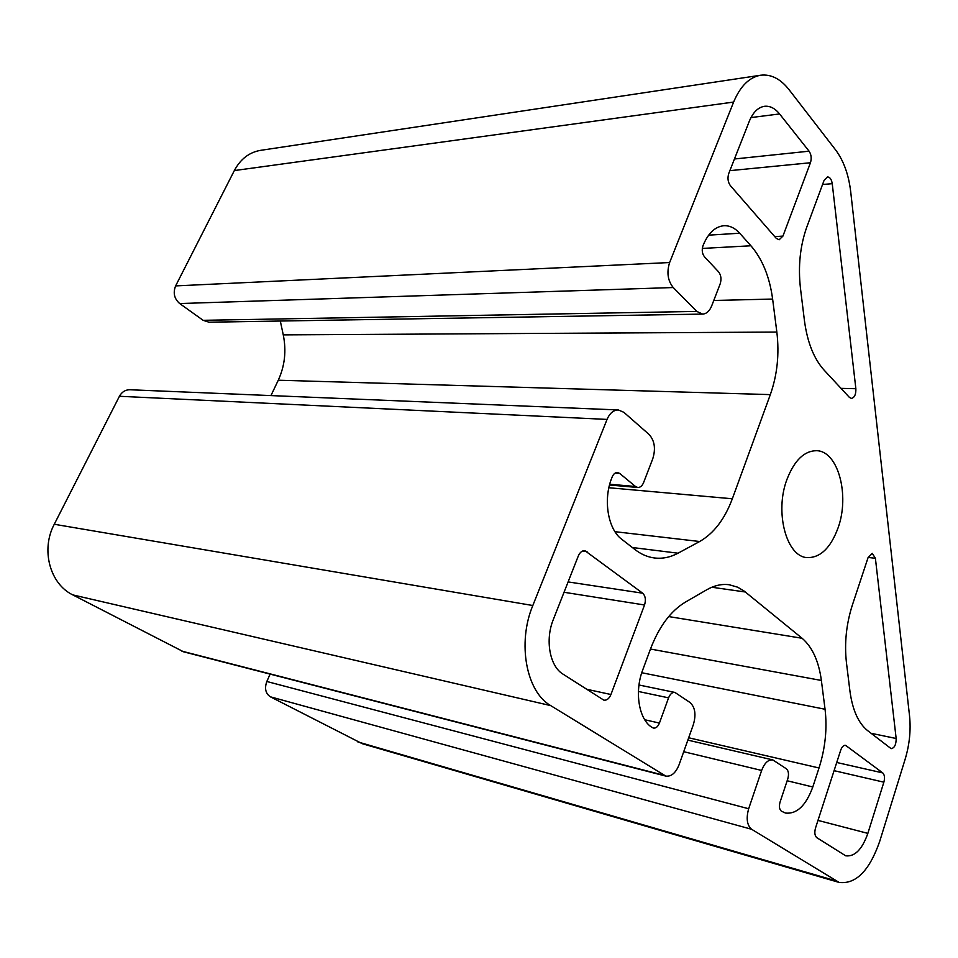 <?xml version="1.0" encoding="UTF-8"?>
<svg xmlns="http://www.w3.org/2000/svg" width="958" height="958" viewBox="0 0 958 958"><rect width="100%" height="100%" fill="white"/><g stroke="black" fill="none" stroke-linecap="round" stroke-linejoin="round"><path stroke-width="1.44" d="M786.913 479.527C774.471 512.207 786.494 556.766 807.091 557.604C820.299 557.915 830.634 548.012 838.07 527.882C849.95 495.358 838.118 450.919 816.551 450.703C804.241 450.787 794.362 460.391 786.913 479.527M635.477 486.496L637.788 487.49C640.255 487.538 642.183 485.91 643.572 482.628L652.757 458.786C655.871 448.715 654.625 440.596 649.033 434.417L623.862 412.311L618.305 409.952C613.515 410.024 609.755 413.173 607.049 419.412L532.816 605.516C517.116 643.01 526.277 691.88 550.718 705.615L665.75 776.076C671.283 776.794 675.713 773.034 679.066 764.783L693.364 724.583C696.262 714.584 695.137 707.208 689.988 702.477L674.923 692.43C672.288 692.155 670.169 693.963 668.576 697.843L659.427 723.074C657.93 726.703 655.931 728.367 653.44 728.08L651.943 727.338C638.842 719.53 634.256 691.796 642.722 669.953L650.662 648.542C659.236 626.352 670.816 610.869 685.413 602.103L706.741 589.769C714.369 585.422 721.877 583.745 729.254 584.751L737.648 587.182L744.294 591.17L802.097 638.268C812.324 647.081 818.755 661.14 821.377 680.455L825.054 709.255C827.329 728.535 825.317 748.114 819.018 767.981L812.803 786.985C805.906 805.666 796.769 814.348 785.404 813.031L781.321 811.127C779.333 809.342 778.914 806.337 780.063 802.085L787.775 778.902C789.045 774.232 788.59 770.879 786.398 768.819L772.866 759.945C768.268 759.431 764.532 762.939 761.634 770.448L748.665 808.744C746.007 818.443 746.989 825.293 751.647 829.293L839.112 882.426C855.889 884.438 869.421 870.774 879.695 841.399L905.094 759.383C909.525 744.653 911.01 730.14 909.537 715.842L850.704 191.732C848.668 174.619 843.639 160.693 835.627 149.951L789.009 89.621C780.471 78.807 771.022 74.005 760.652 75.227C749.288 77.251 740.283 86.196 733.624 102.063L669.618 262.54C666.552 272.359 667.75 280.694 673.235 287.544L696.801 311.422L702.657 314.092C706.537 313.829 709.543 311.099 711.686 305.889L720.188 283.831C721.625 279.125 721.075 275.102 718.536 271.785L704.501 256.828C702.154 253.75 701.639 250.074 702.968 245.775L703.256 245.044C708.261 233.093 715.111 226.651 723.829 225.729C729.601 225.441 734.894 227.944 739.696 233.225L750.928 245.775C762.388 259.103 769.621 276.862 772.627 299.064L776.842 332.055C779.453 354.065 777.285 374.913 770.328 394.612L732.331 498.783C724.715 519.152 713.83 533.402 699.663 541.51L678.036 553.197C670.313 557.34 662.433 558.933 654.386 557.963C647.548 557.065 641.082 554.263 634.974 549.557L621.742 539.27C607.863 529.175 602.941 499.417 611.863 477.755L612.186 476.94C613.467 473.959 615.24 472.474 617.515 472.51L619.718 473.444L635.477 486.496L609.719 484.245M855.865 388.709L832.239 183.673C831.532 179.314 829.939 177.062 827.449 176.919L824.108 180.308L806.852 226.89C800.122 245.775 797.99 266.252 800.469 288.322L804.457 320.774C807.366 342.341 813.917 358.783 824.096 370.111L849.411 397.402L851.399 398.42C854.548 397.654 856.033 394.421 855.865 388.709L841.004 388.349M896.161 738.498L875.396 558.274L872.247 553.353L868.08 557.592L852.38 605.001C846.261 624.125 844.285 643.369 846.453 662.732L849.938 691.125C852.488 709.938 858.344 723.062 867.493 730.523L891.144 748.665C894.485 748.054 896.161 744.665 896.161 738.498L871.073 733.301M610.941 694.514L644.53 604.989C646.075 599.852 645.452 595.924 642.662 593.194L584.931 550.682C582.129 550.527 579.925 552.299 578.309 555.975L553.329 619.503C544.946 639.836 549.7 666.181 562.897 674.061L603.875 700.178C606.833 700.514 609.192 698.621 610.941 694.514L586.404 689.197M809.091 151.184L779.572 113.942C774.974 108.266 769.933 105.715 764.448 106.302C758.041 107.356 752.988 112.337 749.3 121.259L728.775 173.434C727.35 178.08 727.888 182.164 730.403 185.684L776.267 238.362L779.141 239.787L782.925 236.111L810.456 162.74C811.749 158.405 811.294 154.549 809.091 151.184L734.463 158.992M867.852 833.376L883.863 782.183C884.964 777.884 884.593 774.806 882.761 772.914L845.579 745.336C843.579 745.156 841.95 746.785 840.693 750.222L815.521 827.999C814.312 832.586 814.743 835.819 816.815 837.687L845.71 855.817C854.799 856.871 862.176 849.399 867.852 833.376L817.988 820.395M280.311 321.026L283.269 334.881C286.478 350.856 284.813 365.968 278.275 380.218L270.958 395.582M760.652 75.227L260.528 150.358C249.248 152.298 240.518 159.028 234.339 170.572L175.625 285.903C172.883 292.873 174.236 298.74 179.685 303.542L203.144 320.319L208.94 322.199L702.657 314.092M270.12 674.121L266.827 681.485C264.372 688.395 265.546 693.496 270.36 696.801L362.268 743.695L839.112 882.426M618.305 409.952L129.857 389.75C125.33 389.762 121.846 391.93 119.427 396.277L54.271 524.265C40.655 549.676 49.9 583.913 72.784 594.894L183.661 651.835L665.75 776.076M607.049 419.412L119.427 396.277M532.816 605.516L54.271 524.265M550.718 705.615L72.784 594.894M663.906 775.285L181.852 651.141M668.576 697.843L638.435 691.484M659.427 723.074L644.722 719.733M745.348 591.996L711.806 587.242M802.097 638.268L668.684 616.569M821.377 680.455L650.482 649.033M825.054 709.255L641.764 672.744M819.018 767.981L688.682 737.768M812.803 786.985L787.165 780.758M761.634 770.448L683.725 751.707M748.665 808.744L266.827 681.485M751.647 829.293L270.36 696.801M834.933 880.558L357.813 741.911M733.624 102.063L234.339 170.572M669.618 262.54L175.625 285.903M673.235 287.544L179.685 303.542M696.801 311.422L203.144 320.319M739.696 233.225L708.645 235.153M750.928 245.775L702.31 248.433M772.627 299.064L713.77 300.477M776.842 332.055L283.269 334.881M770.328 394.612L278.275 380.218M732.331 498.783L608.869 487.742M699.663 541.51L614.964 531.678M678.036 553.197L632.328 547.509M619.718 473.444L615.192 473.084M832.239 183.673L822.551 184.499M875.396 558.274L868.128 557.448M644.53 604.989L564.034 592.272M642.662 593.194L568.106 581.925M587.038 551.557L582.668 550.994M810.456 162.74L729.876 170.656M779.572 113.942L750.976 117.583M782.925 236.111L774.723 236.602M883.863 782.183L834.083 770.663M882.761 772.914L836.729 762.484M846.477 745.755L844.609 745.348M637.788 487.49L609.516 485.011M674.923 692.43L638.998 684.994M772.866 759.945L687.844 740.115"/></g></svg>
